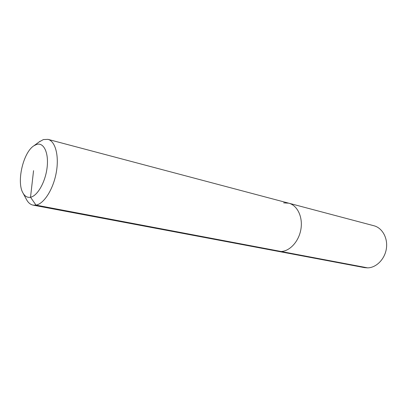 <?xml version="1.0" encoding="UTF-8"?>
<svg xmlns="http://www.w3.org/2000/svg" width="407" height="407" viewBox="0 0 407 407"><rect width="100%" height="100%" fill="white"/><g stroke="black" fill="none" stroke-linecap="round" stroke-linejoin="round"><path stroke-width="0.61" d="M39.103 141.957L43.401 139.56L48.001 139.367C55.393 141.163 59.305 155.917 56.258 172.573C53.286 189.23 44.037 203.775 36.014 205.118L33.104 205.133C30.566 204.619 28.449 202.92 26.76 200.035L26.19 198.962M283.643 202.864L288.817 203.2C297.298 205.347 302.894 216.778 300.966 228.892C299.12 241.01 290.14 251.094 281.212 251.511L277.92 251.302L364.479 267.623L367.699 267.872L281.212 251.511L277.92 251.302L33.104 205.133M48.001 139.367L288.817 203.2C297.298 205.347 302.894 216.778 300.966 228.892C299.12 241.01 290.14 251.094 281.212 251.511L36.014 205.118L30.52 197.237C27.498 197.782 25.041 196.459 23.148 193.274C16.244 182.57 23.062 152.467 33.903 145.777L36.554 144.454C43.625 142.043 48.815 152.498 47.151 167.109C45.594 181.69 37.576 195.96 30.52 197.237L33.557 170.665M288.817 203.2L373.962 225.768C382.285 227.889 387.973 238.029 386.385 248.55C384.88 259.081 376.409 267.684 367.699 267.872M23.148 193.274L26.76 200.035M33.903 145.777L40.079 141.239"/></g></svg>
